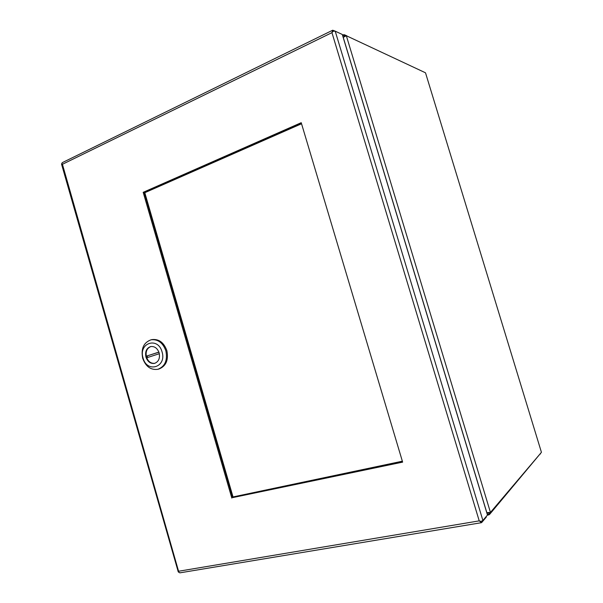 <?xml version="1.0" encoding="UTF-8"?>
<svg xmlns="http://www.w3.org/2000/svg" width="603" height="603" viewBox="0 0 603 603"><rect width="100%" height="100%" fill="white"/><g stroke="black" fill="none" stroke-linecap="round" stroke-linejoin="round"><path stroke-width="0.9" d="M425.575 73.023L541.434 452.31L425.575 73.023M540.378 453.562L489.832 514.118L489.402 512.693M346.755 35.758L344.019 34.672L344.539 36.346L344.042 36.572M541.434 452.31L490.443 512.429L346.341 35.728L425.416 72.759M488.905 512.746L489.101 514.751L489.832 514.118M540.341 453.599L540.461 453.976M342.828 36.24L344.019 34.672M346.341 35.728L343.235 37.363L486.825 512.633L490.443 512.429M489.101 514.751L487.126 513.862M343.853 36.806L344.524 36.338M488.189 513.063L487.578 512.874M402.54 461.823L232.675 497.603L144.177 192.365L301.372 123.17M144.177 192.365L143.19 192.319L301.229 122.695L402.631 462.132L232.675 497.603M231.823 498.078L143.19 192.319M486.139 516.613L486.282 517.103L481.676 522.552L479.219 520.879L481.066 521.399L482.882 520.457L487.48 515.037L342.3 34.477L335.208 31.16L333.18 31.228L331.952 32.645L332.713 30.218L335.012 31.092M480.674 522.07L480.734 521.316M479.219 520.871L331.952 32.645L62.426 164.287L178.895 572.39L180.026 572.82M178.239 571.825L178.865 571.772M62.441 162.569L61.808 163.383L62.426 164.28L61.574 164.272M61.589 164.016L62.147 163.933M332.931 31.484L332.509 30.919M178.918 571.199L178.375 571.976M157.911 369.292L158.913 369.036C166.051 366.157 168.704 360.014 166.858 350.607C163.91 342.572 159.004 338.894 152.152 339.564L151.142 339.775C158.001 339.097 162.916 342.783 165.87 350.833C167.709 360.262 165.064 366.413 157.911 369.292C150.818 370.257 145.745 366.601 142.7 358.318C140.838 348.655 143.65 342.474 151.142 339.775M143.077 358.046C138.185 343.024 157.994 336.331 162.064 351.911C166.918 367.25 146.921 373.415 143.077 358.046M145.949 357.119C147.667 361.808 150.539 363.895 154.549 363.383C158.657 361.762 160.187 358.257 159.132 352.853C157.436 348.24 154.624 346.145 150.69 346.559C146.469 348.119 144.886 351.639 145.949 357.119M150.946 346.514C146.898 348.187 145.398 351.685 146.454 356.999C148.104 361.551 150.886 363.662 154.798 363.315M158.891 352.107L146.258 356.2L146.717 357.783L159.343 353.705M146.258 356.2L158.921 352.197M147.697 357.458L147.275 355.966M233.014 496.94L144.803 192.704L301.545 123.766L144.336 192.907L144.795 192.704L233.014 496.94L232.517 497.045L402.352 461.205L233.014 496.94M345.315 35.954L345.006 34.936M178.925 571.192L479.212 520.871M482.882 520.457L335.208 31.16M342.519 35.223L343.484 34.755M488.716 514.902L487.397 515.128M481.398 522.695L179.867 572.85M178.269 571.915L61.544 164.152M62.26 162.659L332.713 30.218"/></g></svg>
